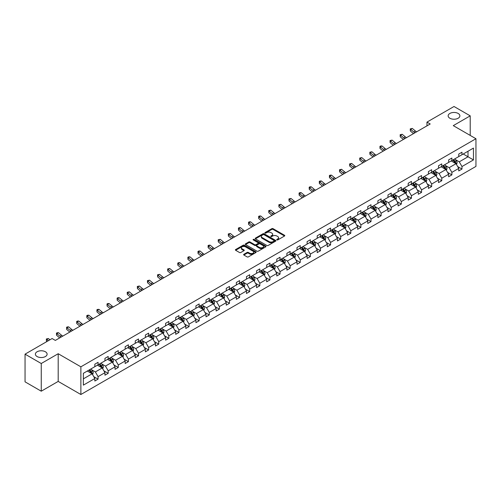 <?xml version="1.0" encoding="UTF-8"?>
<svg xmlns="http://www.w3.org/2000/svg" width="501" height="501" viewBox="0 0 501 501"><rect width="100%" height="100%" fill="white"/><g stroke="black" fill="none" stroke-linecap="round" stroke-linejoin="round"><path stroke-width="0.75" d="M45.397 351.765A5.868 3.388 0 0 0 39.003 351.026A5.868 3.388 0 0 0 35.383 354.157A5.868 3.388 0 0 0 37.105 356.549A5.868 3.388 0 0 0 43.493 357.282A5.868 3.388 0 0 0 47.113 354.157A5.868 3.388 0 0 0 45.397 351.765M458.164 113.451A5.868 3.388 0 0 0 451.77 112.719A5.868 3.388 0 0 0 448.151 115.85A5.868 3.388 0 0 0 449.867 118.242A5.868 3.388 0 0 0 456.261 118.975A5.868 3.388 0 0 0 459.88 115.85A5.868 3.388 0 0 0 458.164 113.451M276.878 239.916A0.633 0.363 0 0 0 277.767 239.916L284.524 236.015A0.902 0.52 0 0 0 284.787 235.645A0.902 0.52 0 0 0 284.524 235.276L273.076 228.669A0.902 0.52 0 0 0 271.805 228.669L265.042 232.57A0.633 0.363 0 0 0 265.937 233.084L266.808 232.577A2.881 1.66 0 0 1 270.878 232.577L271.836 233.128A2.881 1.66 0 0 1 272.676 234.305A2.881 1.66 0 0 1 271.836 235.483L270.96 235.984A0.633 0.363 0 0 0 271.849 236.497L272.726 235.996A2.881 1.66 0 0 1 276.796 235.996L277.748 236.547A2.881 1.66 0 0 1 278.594 237.718A2.881 1.66 0 0 1 277.748 238.896L276.878 239.403A0.633 0.363 0 0 0 276.878 239.916L276.878 239.403M243.881 254.301A0.902 0.52 0 0 0 243.618 254.665A0.902 0.52 0 0 0 243.881 255.034L247.093 256.888A0.902 0.52 0 0 0 248.364 256.888L255.867 252.554A0.902 0.52 0 0 0 256.136 252.191A0.902 0.52 0 0 0 255.867 251.821L244.419 245.208A0.902 0.52 0 0 0 243.148 245.208L235.645 249.542A0.902 0.52 0 0 0 235.382 249.911A0.902 0.52 0 0 0 235.645 250.281L239.522 252.517A0.902 0.52 0 0 0 240.793 252.517L244.006 250.663A0.902 0.52 0 0 0 244.269 250.3A0.902 0.52 0 0 0 244.006 249.93L242.083 248.822A2.405 1.39 0 0 1 241.382 247.838A2.405 1.39 0 0 1 242.866 246.555A2.405 1.39 0 0 1 245.484 246.855L253.024 251.208A2.405 1.39 0 0 1 253.725 252.191A2.405 1.39 0 0 1 252.241 253.475A2.405 1.39 0 0 1 249.623 253.168L248.364 252.448A0.902 0.52 0 0 0 247.093 252.448L243.881 254.301L243.881 255.034L247.093 253.193L247.093 252.448M58.197 353.725L41.251 363.507L25.05 354.157L25.05 381.843L41.251 391.193L58.197 381.411L80.874 394.506L80.874 366.82L58.197 353.725L58.197 381.411M470.214 135.414L470.214 115.85L453.273 125.632L475.95 138.727L80.874 366.82M470.214 115.85L454.019 106.494L426.965 122.112L426.965 125.857M25.05 354.157L52.104 338.538L55.342 340.411L430.202 123.985L426.965 122.112M266.87 245.471A0.902 0.52 0 0 0 268.148 245.471L275.65 241.138A0.902 0.52 0 0 0 275.913 240.768A0.902 0.52 0 0 0 275.65 240.399L264.202 233.792A0.902 0.52 0 0 0 262.931 233.792L255.422 238.125A0.902 0.52 0 0 0 255.159 238.489A0.902 0.52 0 0 0 255.422 238.858L266.87 245.471M253.481 240.048A0.633 0.363 0 0 1 254.12 240.142L265.749 246.849L258.253 251.176A0.902 0.52 0 0 1 256.982 251.176L245.534 244.569L245.534 243.837A0.902 0.52 0 0 0 245.271 244.2A0.902 0.52 0 0 0 245.534 244.569M245.534 243.837L248.746 241.977A0.902 0.52 0 0 1 250.018 241.977L254.658 244.663A0.902 0.52 0 0 0 255.936 244.663L258.065 243.43A0.902 0.52 0 0 0 258.328 243.06A0.902 0.52 0 0 0 258.065 242.697L253.23 239.904A0.633 0.363 0 0 1 254.12 239.39L265.762 246.11A0.902 0.52 0 0 1 266.025 246.479A0.902 0.52 0 0 1 265.762 246.843L265.762 246.11M41.251 363.507L41.251 391.193M83.366 373.314L94.839 366.688L94.839 364.183L98.077 362.311L98.077 364.816L104.947 360.852L104.947 358.347L108.185 356.474L108.185 358.985L115.055 355.015L115.055 352.51L118.292 350.637L118.292 353.149L125.162 349.178L125.162 346.673L128.406 344.801L128.406 347.312L135.27 343.348L135.27 340.837L138.514 338.97L138.514 341.475L145.378 337.511L145.378 335L148.622 333.134L148.622 335.639L155.492 331.675L155.492 329.163L158.729 327.297L158.729 329.802L165.599 325.838L165.599 323.333L168.837 321.46L168.837 323.965L175.707 320.001L175.707 317.496L178.945 315.624L178.945 318.129L185.815 314.165L185.815 311.66L189.052 309.787L189.052 312.292L195.922 308.328L195.922 305.823L199.166 303.95L199.166 306.455L206.03 302.491L206.03 299.986L209.274 298.114L209.274 300.619L216.138 296.655L216.138 294.15L219.382 292.277L219.382 294.782L226.252 290.818L226.252 288.313L229.489 286.44L229.489 288.952L236.359 284.981L236.359 282.476L239.597 280.604L239.597 283.115L246.467 279.145L246.467 276.64L249.705 274.767L249.705 277.278L256.575 273.314L256.575 270.803L259.812 268.937L259.812 271.442L266.682 267.478L266.682 264.966L269.926 263.1L269.926 265.605L276.79 261.641L276.79 259.13L280.034 257.264L280.034 259.769L286.898 255.804L286.898 253.299L290.142 251.427L290.142 253.932L297.012 249.968L297.012 247.463L300.249 245.59L300.249 248.095L307.119 244.131L307.119 241.626L310.357 239.754L310.357 242.259L317.227 238.294L317.227 235.789L320.465 233.917L320.465 236.422L327.335 232.458L327.335 229.953L330.572 228.08L330.572 230.585L337.442 226.621L337.442 224.116L340.686 222.244L340.686 224.755L347.55 220.784L347.55 218.279L350.794 216.407L350.794 218.918L357.658 214.948L357.658 212.443L360.902 210.57L360.902 213.082L367.772 209.111L367.772 206.606L371.009 204.74L371.009 207.245L377.879 203.281L377.879 200.769L381.117 198.903L381.117 201.408L387.987 197.444L387.987 194.933L391.225 193.067L391.225 195.572L398.095 191.607L398.095 189.096L401.332 187.23L401.332 189.735L408.202 185.771L408.202 183.266L411.446 181.393L411.446 183.898L418.31 179.934L418.31 177.429L421.554 175.557L421.554 178.062L428.418 174.097L428.418 171.593L431.662 169.72L431.662 172.225L438.532 168.261L438.532 165.756L441.769 163.883L441.769 166.388L448.639 162.424L448.639 159.919L451.877 158.047L451.877 160.552L458.747 156.588L458.747 154.083L461.985 152.21L461.985 154.721L473.458 148.096L473.458 159.919L461.985 166.539L461.985 169.05L458.747 170.916L458.747 168.411L451.877 172.375L451.877 174.88L448.639 176.753L448.639 174.248L441.769 178.212L441.769 180.717L438.532 182.589L438.532 180.084L431.662 184.049L431.662 186.554L428.418 188.426L428.418 185.921L421.554 189.885L421.554 192.39L418.31 194.263L418.31 191.758L411.446 195.722L411.446 198.227L408.202 200.099L408.202 197.594L401.332 201.559L401.332 204.064L398.095 205.936L398.095 203.425L391.225 207.395L391.225 209.9L387.987 211.773L387.987 209.261L381.117 213.232L381.117 215.737L377.879 217.609L377.879 215.098L371.009 219.069L371.009 221.574L367.772 223.44L367.772 220.935L360.902 224.899L360.902 227.41L357.658 229.276L357.658 226.771L350.794 230.736L350.794 233.247L347.55 235.113L347.55 232.608L340.686 236.572L340.686 239.083L337.442 240.95L337.442 238.445L330.572 242.409L330.572 244.914L327.335 246.786L327.335 244.281L320.465 248.245L320.465 250.75L317.227 252.623L317.227 250.118L310.357 254.082L310.357 256.587L307.119 258.46L307.119 255.955L300.249 259.919L300.249 262.424L297.012 264.296L297.012 261.791L290.142 265.755L290.142 268.26L286.898 270.133L286.898 267.628L280.034 271.592L280.034 274.097L276.79 275.97L276.79 273.458L269.926 277.429L269.926 279.934L266.682 281.806L266.682 279.295L259.812 283.265L259.812 285.77L256.575 287.643L256.575 285.132L249.705 289.102L249.705 291.607L246.467 293.473L246.467 290.968L239.597 294.932L239.597 297.444L236.359 299.31L236.359 296.805L229.489 300.769L229.489 303.28L226.252 305.147L226.252 302.642L219.382 306.606L219.382 309.117L216.138 310.983L216.138 308.478L209.274 312.442L209.274 314.947L206.03 316.82L206.03 314.315L199.166 318.279L199.166 320.784L195.922 322.657L195.922 320.152L189.052 324.116L189.052 326.621L185.815 328.493L185.815 325.988L178.945 329.952L178.945 332.457L175.707 334.33L175.707 331.825L168.837 335.789L168.837 338.294L165.599 340.166L165.599 337.661L158.729 341.626L158.729 344.131L155.492 346.003L155.492 343.492L148.622 347.462L148.622 349.967L145.378 351.84L145.378 349.329L138.514 353.299L138.514 355.804L135.27 357.676L135.27 355.165L128.406 359.129L128.406 361.641L125.162 363.507L125.162 361.002L118.292 364.966L118.292 367.477L115.055 369.343L115.055 366.838L108.185 370.803L108.185 373.314L104.947 375.18L104.947 372.675L98.077 376.639L98.077 379.144L94.839 381.017L94.839 378.512L83.366 385.131L83.366 373.314M80.874 394.506L475.95 166.407L475.95 138.727M97.432 365.191L102.223 367.959L95.359 371.93L91.608 369.763M95.359 371.93L98.077 376.639M102.223 367.959L104.947 372.675M94.839 366.093L95.359 366.388L98.077 364.816M107.54 359.355L112.33 362.123L105.467 366.093L101.716 363.926M105.467 366.093L108.185 370.803M112.33 362.123L115.055 366.838M104.947 360.257L105.467 360.551L108.185 358.985M117.647 353.518L122.444 356.286L115.574 360.257L111.823 358.09M115.574 360.257L118.292 364.966M122.444 356.286L125.162 361.002M115.055 354.42L115.574 354.721L118.292 353.149M127.755 347.681L132.552 350.456L125.682 354.42L121.931 352.253M125.682 354.42L128.406 359.129M132.552 350.456L135.27 355.165M125.162 348.583L125.682 348.884L128.406 347.312M137.863 341.851L142.66 344.619L135.79 348.583L132.039 346.416M135.79 348.583L138.514 353.299M142.66 344.619L145.378 349.329M135.27 342.747L135.79 343.047L138.514 341.475M147.97 336.014L152.767 338.782L145.897 342.747L142.146 340.58M145.897 342.747L148.622 347.462M152.767 338.782L155.492 343.492M145.378 336.91L145.897 337.211L148.622 335.639M158.078 330.178L162.875 332.946L156.005 336.91L152.26 334.743M156.005 336.91L158.729 341.626M162.875 332.946L165.599 337.661M155.492 331.073L156.005 331.374L158.729 329.802M168.192 324.341L172.983 327.109L166.119 331.073L162.368 328.906M166.119 331.073L168.837 335.789M172.983 327.109L175.707 331.825M165.599 325.237L166.119 325.537L168.837 323.965M178.3 318.504L183.09 321.273L176.227 325.237L172.476 323.07M176.227 325.237L178.945 329.952M183.09 321.273L185.815 325.988M175.707 319.4L176.227 319.701L178.945 318.129M188.407 312.668L193.204 315.436L186.334 319.4L182.583 317.239M186.334 319.4L189.052 324.116M193.204 315.436L195.922 320.152M185.815 313.563L186.334 313.864L189.052 312.292M198.515 306.831L203.312 309.599L196.442 313.563L192.691 311.403M196.442 313.563L199.166 318.279M203.312 309.599L206.03 314.315M195.922 307.727L196.442 308.027L199.166 306.455M208.623 300.995L213.42 303.763L206.55 307.727L202.799 305.566M206.55 307.727L209.274 312.442M213.42 303.763L216.138 308.478M206.03 301.896L206.55 302.191L209.274 300.619M218.73 295.158L223.527 297.926L216.657 301.896L212.906 299.73M216.657 301.896L219.382 306.606M223.527 297.926L226.252 302.642M216.138 296.06L216.657 296.354L219.382 294.782M228.838 289.321L233.635 292.089L226.765 296.06L223.02 293.893M226.765 296.06L229.489 300.769M233.635 292.089L236.359 296.805M226.252 290.223L226.765 290.517L229.489 288.952M238.952 283.485L243.743 286.253L236.879 290.223L233.128 288.056M236.879 290.223L239.597 294.932M243.743 286.253L246.467 290.968M236.359 284.386L236.879 284.687L239.597 283.115M249.06 277.648L253.85 280.422L246.987 284.386L243.235 282.22M246.987 284.386L249.705 289.102M253.85 280.422L256.575 285.132M246.467 278.55L246.987 278.85L249.705 277.278M259.167 271.818L263.964 274.586L257.094 278.55L253.343 276.383M257.094 278.55L259.812 283.265M263.964 274.586L266.682 279.295M256.575 272.713L257.094 273.014L259.812 271.442M269.275 265.981L274.072 268.749L267.202 272.713L263.451 270.546M267.202 272.713L269.926 277.429M274.072 268.749L276.79 273.458M266.682 266.876L267.202 267.177L269.926 265.605M279.383 260.144L284.18 262.912L277.31 266.876L273.559 264.71M277.31 266.876L280.034 271.592M284.18 262.912L286.898 267.628M276.79 261.04L277.31 261.34L280.034 259.769M289.49 254.308L294.287 257.076L287.417 261.04L283.666 258.873M287.417 261.04L290.142 265.755M294.287 257.076L297.012 261.791M286.898 255.203L287.417 255.504L290.142 253.932M299.598 248.471L304.395 251.239L297.525 255.203L293.774 253.036M297.525 255.203L300.249 259.919M304.395 251.239L307.119 255.955M297.012 249.366L297.525 249.667L300.249 248.095M309.712 242.634L314.503 245.402L307.639 249.366L303.888 247.206M307.639 249.366L310.357 254.082M314.503 245.402L317.227 250.118M307.119 243.53L307.639 243.83L310.357 242.259M319.82 236.798L324.61 239.566L317.747 243.53L313.995 241.369M317.747 243.53L320.465 248.245M324.61 239.566L327.335 244.281M317.227 237.693L317.747 237.994L320.465 236.422M329.927 230.961L334.724 233.729L327.854 237.693L324.103 235.533M327.854 237.693L330.572 242.409M334.724 233.729L337.442 238.445M327.335 231.863L327.854 232.157L330.572 230.585M340.035 225.124L344.832 227.892L337.962 231.863L334.211 229.696M337.962 231.863L340.686 236.572M344.832 227.892L347.55 232.608M337.442 226.026L337.962 226.32L340.686 224.755M350.143 219.288L354.94 222.056L348.07 226.026L344.319 223.859M348.07 226.026L350.794 230.736M354.94 222.056L357.658 226.771M347.55 220.19L348.07 220.484L350.794 218.918M360.25 213.451L365.047 216.219L358.177 220.19L354.426 218.023M358.177 220.19L360.902 224.899M365.047 216.219L367.772 220.935M357.658 214.353L358.177 214.653L360.902 213.082M370.358 207.621L375.155 210.389L368.285 214.353L364.534 212.186M368.285 214.353L371.009 219.069M375.155 210.389L377.879 215.098M367.772 208.516L368.285 208.817L371.009 207.245M380.472 201.784L385.263 204.552L378.399 208.516L374.648 206.349M378.399 208.516L381.117 213.232M385.263 204.552L387.987 209.261M377.879 202.68L378.399 202.98L381.117 201.408M390.58 195.947L395.37 198.715L388.507 202.68L384.755 200.513M388.507 202.68L391.225 207.395M395.37 198.715L398.095 203.425M387.987 196.843L388.507 197.143L391.225 195.572M400.687 190.111L405.484 192.879L398.614 196.843L394.863 194.676M398.614 196.843L401.332 201.559M405.484 192.879L408.202 197.594M398.095 191.006L398.614 191.307L401.332 189.735M410.795 184.274L415.592 187.042L408.722 191.006L404.971 188.839M408.722 191.006L411.446 195.722M415.592 187.042L418.31 191.758M408.202 185.17L408.722 185.47L411.446 183.898M420.903 178.437L425.7 181.205L418.83 185.17L415.078 183.003M418.83 185.17L421.554 189.885M425.7 181.205L428.418 185.921M418.31 179.333L418.83 179.634L421.554 178.062M431.01 172.601L435.807 175.369L428.937 179.333L425.186 177.172M428.937 179.333L431.662 184.049M435.807 175.369L438.532 180.084M428.418 173.496L428.937 173.797L431.662 172.225M441.118 166.764L445.915 169.532L439.045 173.496L435.294 171.336M439.045 173.496L441.769 178.212M445.915 169.532L448.639 174.248M438.532 167.66L439.045 167.96L441.769 166.388M451.232 160.927L456.023 163.695L449.153 167.66L445.408 165.499M449.153 167.66L451.877 172.375M456.023 163.695L458.747 168.411M448.639 161.829L449.153 162.124L451.877 160.552M463.218 154.007L468.009 156.775L459.267 161.829L455.515 159.662M459.267 161.829L461.985 166.539M473.458 159.919L468.009 156.775L468.009 151.239L473.458 148.096M458.747 155.993L459.267 156.287L461.985 154.721M83.366 378.85L92.115 373.796L87.324 371.028M92.115 373.796L94.839 378.512M457.676 166.557L461.985 169.05M447.568 172.394L451.877 174.88M437.461 178.231L441.769 180.717M427.353 184.067L431.662 186.554M417.245 189.904L421.554 192.39M407.131 195.741L411.446 198.227M397.024 201.577L401.332 204.064M386.916 207.414L391.225 209.9M376.808 213.251L381.117 215.737M366.701 219.087L371.009 221.574M356.593 224.918L360.902 227.41M346.485 230.754L350.794 233.247M336.371 236.591L340.686 239.083M326.264 242.428L330.572 244.914M316.156 248.264L320.465 250.75M306.048 254.101L310.357 256.587M295.941 259.938L300.249 262.424M285.833 265.774L290.142 268.26M275.725 271.611L280.034 274.097M265.611 277.448L269.926 279.934M255.504 283.284L259.812 285.77M245.396 289.115L249.705 291.607M235.288 294.951L239.597 297.444M225.181 300.788L229.489 303.28M215.073 306.625L219.382 309.117M204.965 312.461L209.274 314.947M194.851 318.298L199.166 320.784M184.744 324.134L189.052 326.621M174.636 329.971L178.945 332.457M164.528 335.808L168.837 338.294M154.421 341.644L158.729 344.131M144.313 347.481L148.622 349.967M134.205 353.318L138.514 355.804M124.091 359.148L128.406 361.641M113.984 364.985L118.292 367.477M103.876 370.821L108.185 373.314M93.768 376.658L98.077 379.144M277.128 240.004L277.748 239.641A2.881 1.66 0 0 0 278.594 238.47L278.594 237.718M272.676 234.305L272.676 235.05A2.881 1.66 0 0 1 271.836 236.228L271.21 236.585M284.512 236.021L273.076 229.414A0.902 0.52 0 0 0 271.805 229.414L265.298 233.172M275.65 240.399L275.65 241.138L264.202 234.537A0.902 0.52 0 0 0 262.931 234.537L255.435 238.864M274.06 241.025A0.633 0.363 0 0 0 274.06 240.511L264.008 234.706A0.633 0.363 0 0 0 263.119 234.706L262.198 235.238A2.881 1.66 0 0 0 261.353 236.416A2.881 1.66 0 0 0 262.198 237.593L269.068 241.557A2.881 1.66 0 0 0 273.139 241.557L274.06 241.025L274.06 241.77A0.633 0.363 0 0 0 274.247 241.513L274.247 240.768M261.353 236.416L261.353 237.167A2.881 1.66 0 0 0 262.198 238.338L262.198 237.593M274.06 241.77L273.139 242.302A2.881 1.66 0 0 1 269.068 242.302L262.198 238.338M245.546 244.576L248.746 242.728L248.746 241.977M258.328 243.06L258.328 243.812A0.902 0.52 0 0 1 258.065 244.181L255.936 245.409A0.902 0.52 0 0 1 254.658 245.409L250.018 242.728A0.902 0.52 0 0 0 248.746 242.728M259.48 247.444A2.405 1.39 0 0 0 262.104 247.745A2.405 1.39 0 0 0 263.589 246.461A2.405 1.39 0 0 0 262.881 245.477L260.226 243.943A0.902 0.52 0 0 0 258.954 243.943L256.825 245.177A0.902 0.52 0 0 0 256.562 245.54A0.902 0.52 0 0 0 256.825 245.91L259.48 247.444L259.48 248.189A2.405 1.39 0 0 0 262.104 248.49A2.405 1.39 0 0 0 263.589 247.206L263.589 246.461M256.562 245.54L256.562 246.292A0.902 0.52 0 0 0 256.825 246.655L256.825 245.91M259.48 248.189L256.825 246.655M253.725 252.191L253.725 252.936A2.405 1.39 0 0 1 252.241 254.22A2.405 1.39 0 0 1 249.623 253.919L248.364 253.193A0.902 0.52 0 0 0 247.093 253.193M241.382 247.838L241.382 248.584A2.405 1.39 0 0 0 242.083 249.567L242.083 248.822M243.993 250.669L242.083 249.567M255.867 251.821L255.867 252.554L244.419 245.96A0.902 0.52 0 0 0 243.148 245.96L235.658 250.287L235.645 249.542M456.517 164.547L457.112 162.831A2.43 1.403 -120 0 0 456.336 160.758L454.883 158.817M452.271 161.529L451.645 160.689M455.666 163.489L455.804 162.931A2.43 1.403 -120 0 0 455.108 161.472L453.649 159.531M453.042 159.882L454.645 162.017A1.24 0.714 60 0 1 454.87 162.393L455.804 162.931M452.873 159.982L454.332 161.923A2.43 1.403 60 0 1 454.933 163.069M415.053 132.734A4.584 2.643 60 0 1 413.788 131.963L410.701 129.364L410.338 130.98L413.425 133.579A6.87 3.97 -120 0 0 413.494 133.629M416.675 131.794A4.584 2.643 60 0 1 415.41 131.024L412.317 128.431L410.701 129.364L410.256 128.876L412.317 128.431M410.338 130.98L410.256 128.876M446.41 170.384L447.005 168.668A2.43 1.403 -120 0 0 446.228 166.595L444.775 164.654M442.164 167.365L441.538 166.526M445.558 169.325L445.696 168.768A2.43 1.403 -120 0 0 445.001 167.309L443.542 165.368M442.934 165.718L444.537 167.854A1.24 0.714 60 0 1 444.763 168.23L445.696 168.768M442.765 165.812L444.218 167.76A2.43 1.403 60 0 1 444.825 168.906M436.302 176.22L436.897 174.498A2.43 1.403 -120 0 0 436.12 172.432L434.668 170.49M432.056 173.202L431.424 172.363M435.45 175.162L435.582 174.605A2.43 1.403 -120 0 0 434.887 173.146L433.434 171.204M432.826 171.555L434.43 173.69A1.24 0.714 60 0 1 434.655 174.066L435.582 174.605M432.657 171.649L434.11 173.59A2.43 1.403 60 0 1 434.718 174.743M404.946 138.57A4.584 2.643 60 0 1 403.681 137.8L400.593 135.201L400.23 136.817L403.318 139.416A6.87 3.97 -120 0 0 403.386 139.466M406.562 137.631A4.584 2.643 60 0 1 405.303 136.861L402.209 134.268L400.593 135.201L400.149 134.713L402.209 134.268M400.23 136.817L400.149 134.713M394.838 144.401A4.584 2.643 60 0 1 393.573 143.63L390.486 141.038L390.122 142.653L393.21 145.246A6.87 3.97 -120 0 0 393.279 145.303M396.454 143.468A4.584 2.643 60 0 1 395.189 142.697L392.101 140.105L390.486 141.038L390.041 140.549L392.101 140.105M390.122 142.653L390.041 140.549M426.188 182.057L426.789 180.335A2.43 1.403 -120 0 0 426.013 178.268L424.56 176.327M421.948 179.039L421.316 178.199M425.343 180.999L425.474 180.441A2.43 1.403 -120 0 0 424.779 178.982L423.326 177.041M422.719 177.392L424.322 179.527A1.24 0.714 60 0 1 424.541 179.903L425.474 180.441M422.55 177.486L424.003 179.427A2.43 1.403 60 0 1 424.61 180.573M384.73 150.237A4.584 2.643 60 0 1 383.465 149.467L380.372 146.874L380.015 148.49L383.102 151.083A6.87 3.97 -120 0 0 383.171 151.139M386.346 149.304A4.584 2.643 60 0 1 385.081 148.534L381.994 145.941L380.372 146.874L379.933 146.386L380.578 146.01L381.994 145.941M380.015 148.49L379.933 146.386M416.08 187.894L416.675 186.172A2.43 1.403 -120 0 0 415.905 184.105L414.446 182.164M411.841 184.875L411.208 184.036M415.229 186.835L415.367 186.278A2.43 1.403 -120 0 0 414.671 184.819L413.219 182.878M412.611 183.228L414.208 185.364A1.24 0.714 60 0 1 414.433 185.739L415.367 186.278M412.442 183.322L413.895 185.264A2.43 1.403 60 0 1 414.502 186.41M374.616 156.074A4.584 2.643 60 0 1 373.351 155.304L370.264 152.711L369.907 154.327L372.995 156.919A6.87 3.97 -120 0 0 373.057 156.976M376.238 155.141A4.584 2.643 60 0 1 374.973 154.371L371.886 151.772L370.264 152.711L369.819 152.223L371.886 151.772M369.907 154.327L369.819 152.223M405.973 193.73L406.568 192.008A2.43 1.403 -120 0 0 405.797 189.942L404.338 188M401.733 190.712L401.101 189.873M405.121 192.672L405.259 192.115A2.43 1.403 -120 0 0 404.564 190.656L403.111 188.708M402.503 189.065L404.1 191.2A1.24 0.714 60 0 1 404.326 191.576L405.259 192.115M402.334 189.159L403.787 191.1A2.43 1.403 60 0 1 404.388 192.246M364.509 161.911A4.584 2.643 60 0 1 363.244 161.14L360.156 158.548L359.799 160.163L362.887 162.756A6.87 3.97 -120 0 0 362.949 162.812M366.131 160.978A4.584 2.643 60 0 1 364.866 160.207L361.778 157.608L360.156 158.548L359.712 158.059L361.778 157.608M359.799 160.163L359.712 158.059M395.865 199.567L396.46 197.845A2.43 1.403 -120 0 0 395.684 195.778L394.231 193.837M391.625 196.549L390.993 195.709M395.013 198.509L395.151 197.951A2.43 1.403 -120 0 0 394.456 196.486L393.003 194.545M392.389 194.895L393.993 197.037A1.24 0.714 60 0 1 394.218 197.413L395.151 197.951M392.22 194.995L393.68 196.937A2.43 1.403 60 0 1 394.281 198.083M354.401 167.747A4.584 2.643 60 0 1 353.136 166.977L350.049 164.384L349.685 166L352.779 168.593A6.87 3.97 -120 0 0 352.842 168.649M356.023 166.814A4.584 2.643 60 0 1 354.758 166.044L351.671 163.445L350.049 164.384L349.604 163.896L351.671 163.445M349.685 166L349.604 163.896M385.757 205.404L386.352 203.682A2.43 1.403 -120 0 0 385.576 201.615L384.123 199.674M381.512 202.385L380.885 201.54M384.906 204.345L385.044 203.788A2.43 1.403 -120 0 0 384.348 202.323L382.889 200.381M382.282 200.732L383.885 202.874A1.24 0.714 60 0 1 384.11 203.249L385.044 203.788M382.113 200.832L383.572 202.773A2.43 1.403 60 0 1 384.173 203.92M344.293 173.584A4.584 2.643 60 0 1 343.028 172.814L339.941 170.221L339.578 171.837L342.671 174.429A6.87 3.97 -120 0 0 342.734 174.486M345.915 172.651A4.584 2.643 60 0 1 344.65 171.881L341.563 169.282L339.941 170.221L339.496 169.733L341.563 169.282M339.578 171.837L339.496 169.733M375.65 211.24L376.245 209.518A2.43 1.403 -120 0 0 375.468 207.452L374.015 205.51M371.404 208.222L370.778 207.376M374.798 210.182L374.936 209.618A2.43 1.403 -120 0 0 374.241 208.159L372.782 206.218M372.174 206.569L373.777 208.71A1.24 0.714 60 0 1 374.003 209.086L374.936 209.618M372.005 206.669L373.458 208.61A2.43 1.403 60 0 1 374.065 209.756M334.186 179.421A4.584 2.643 60 0 1 332.921 178.65L329.833 176.051L329.47 177.667L332.558 180.266A6.87 3.97 -120 0 0 332.626 180.322M335.802 178.488A4.584 2.643 60 0 1 334.543 177.717L331.449 175.118L329.833 176.051L329.389 175.569L330.034 175.193L331.449 175.118M329.47 177.667L329.389 175.569M365.542 217.077L366.137 215.355A2.43 1.403 -120 0 0 365.361 213.288L363.908 211.347M361.296 214.059L360.664 213.213M364.69 216.012L364.822 215.455A2.43 1.403 -120 0 0 364.127 213.996L362.674 212.055M362.066 212.405L363.67 214.541A1.24 0.714 60 0 1 363.895 214.916L364.822 215.455M361.897 212.505L363.35 214.447A2.43 1.403 60 0 1 363.958 215.593M355.434 222.914L356.029 221.191A2.43 1.403 -120 0 0 355.253 219.125L353.8 217.177M351.188 219.895L350.556 219.05M354.583 221.849L354.714 221.292A2.43 1.403 -120 0 0 354.019 219.833L352.566 217.891M351.959 218.242L353.562 220.377A1.24 0.714 60 0 1 353.781 220.753L354.714 221.292M351.79 218.342L353.243 220.283A2.43 1.403 60 0 1 353.85 221.429M345.321 228.75L345.922 227.028A2.43 1.403 -120 0 0 345.145 224.962L343.686 223.014M341.081 225.732L340.448 224.886M344.469 227.686L344.607 227.128A2.43 1.403 -120 0 0 343.911 225.669L342.459 223.728M341.851 224.079L343.448 226.214A1.24 0.714 60 0 1 343.673 226.59L344.607 227.128M341.682 224.179L343.135 226.12A2.43 1.403 60 0 1 343.742 227.266M335.213 234.581L335.808 232.865A2.43 1.403 -120 0 0 335.037 230.792L333.578 228.851M330.973 231.562L330.341 230.723M334.361 233.522L334.499 232.965A2.43 1.403 -120 0 0 333.804 231.506L332.351 229.564M331.743 229.915L333.34 232.051A1.24 0.714 60 0 1 333.566 232.426L334.499 232.965M331.574 230.015L333.027 231.957A2.43 1.403 60 0 1 333.628 233.103M325.105 240.417L325.7 238.701A2.43 1.403 -120 0 0 324.924 236.629L323.471 234.687M320.865 237.399L320.233 236.56M324.253 239.359L324.391 238.802A2.43 1.403 -120 0 0 323.696 237.342L322.243 235.401M321.629 235.752L323.233 237.887A1.24 0.714 60 0 1 323.458 238.263L324.391 238.802M321.46 235.846L322.92 237.793A2.43 1.403 60 0 1 323.521 238.939M314.997 246.254L315.592 244.532A2.43 1.403 -120 0 0 314.816 242.465L313.363 240.524M310.752 243.235L310.125 242.396M314.146 245.196L314.284 244.638A2.43 1.403 -120 0 0 313.588 243.179L312.129 241.238M311.522 241.588L313.125 243.724A1.24 0.714 60 0 1 313.35 244.1L314.284 244.638M311.353 241.682L312.812 243.624A2.43 1.403 60 0 1 313.413 244.776M304.89 252.091L305.485 250.368A2.43 1.403 -120 0 0 304.708 248.302L303.255 246.36M300.644 249.072L300.018 248.233M304.038 251.032L304.176 250.475A2.43 1.403 -120 0 0 303.481 249.016L302.022 247.074M301.414 247.425L303.017 249.561A1.24 0.714 60 0 1 303.243 249.936L304.176 250.475M301.245 247.519L302.698 249.46A2.43 1.403 60 0 1 303.305 250.606M294.782 257.927L295.377 256.205A2.43 1.403 -120 0 0 294.601 254.139L293.148 252.197M290.536 254.909L289.904 254.07M293.93 256.869L294.062 256.312A2.43 1.403 -120 0 0 293.367 254.852L291.914 252.905M291.306 253.262L292.91 255.397A1.24 0.714 60 0 1 293.135 255.773L294.062 256.312M291.137 253.356L292.59 255.297A2.43 1.403 60 0 1 293.198 256.443M284.674 263.764L285.269 262.042A2.43 1.403 -120 0 0 284.493 259.975L283.04 258.034M280.428 260.745L279.796 259.906M283.823 262.706L283.954 262.148A2.43 1.403 -120 0 0 283.259 260.689L281.806 258.741M281.199 259.092L282.802 261.234A1.24 0.714 60 0 1 283.021 261.61L283.954 262.148M281.03 259.192L282.483 261.134A2.43 1.403 60 0 1 283.09 262.28M274.561 269.601L275.162 267.878A2.43 1.403 -120 0 0 274.385 265.812L272.926 263.87M270.321 266.582L269.688 265.743M273.709 268.542L273.847 267.985A2.43 1.403 -120 0 0 273.151 266.519L271.699 264.578M271.091 264.929L272.688 267.071A1.24 0.714 60 0 1 272.913 267.446L273.847 267.985M270.922 265.029L272.375 266.97A2.43 1.403 60 0 1 272.982 268.116M324.078 185.257A4.584 2.643 60 0 1 322.813 184.487L319.726 181.888L319.362 183.504L322.45 186.103A6.87 3.97 -120 0 0 322.519 186.159M325.694 184.324A4.584 2.643 60 0 1 324.429 183.548L321.341 180.955L319.726 181.888L319.281 181.406L319.926 181.03L321.341 180.955M319.362 183.504L319.281 181.406M313.97 191.094A4.584 2.643 60 0 1 312.705 190.324L309.612 187.725L309.255 189.34L312.342 191.939A6.87 3.97 -120 0 0 312.411 191.996M315.586 190.155A4.584 2.643 60 0 1 314.321 189.384L311.234 186.792L309.612 187.725L309.173 187.242L309.818 186.867L311.234 186.792M309.255 189.34L309.173 187.242M303.856 196.931A4.584 2.643 60 0 1 302.591 196.16L299.504 193.561L299.147 195.177L302.235 197.776A6.87 3.97 -120 0 0 302.297 197.826M305.478 195.991A4.584 2.643 60 0 1 304.213 195.221L301.126 192.628L299.504 193.561L299.059 193.079L299.711 192.703L301.126 192.628M299.147 195.177L299.059 193.079M293.749 202.767A4.584 2.643 60 0 1 292.484 201.997L289.396 199.398L289.039 201.014L292.127 203.613A6.87 3.97 -120 0 0 292.189 203.663M295.371 201.828A4.584 2.643 60 0 1 294.106 201.058L291.018 198.465L289.396 199.398L288.952 198.91L291.018 198.465M289.039 201.014L288.952 198.91M283.641 208.604A4.584 2.643 60 0 1 282.376 207.827L279.289 205.235L278.932 206.85L282.019 209.449A6.87 3.97 -120 0 0 282.082 209.499M285.263 207.665A4.584 2.643 60 0 1 283.998 206.894L280.911 204.302L279.289 205.235L278.844 204.746L280.911 204.302M278.932 206.85L278.844 204.746M273.533 214.434A4.584 2.643 60 0 1 272.268 213.664L269.181 211.071L268.818 212.687L271.911 215.28A6.87 3.97 -120 0 0 271.974 215.336M275.155 213.501A4.584 2.643 60 0 1 273.89 212.731L270.803 210.138L269.181 211.071L268.736 210.583L270.803 210.138M268.818 212.687L268.736 210.583M263.426 220.271A4.584 2.643 60 0 1 262.161 219.501L259.073 216.908L258.71 218.524L261.798 221.116A6.87 3.97 -120 0 0 261.866 221.173M265.048 219.338A4.584 2.643 60 0 1 263.783 218.568L260.689 215.969L259.073 216.908L258.629 216.419L259.274 216.044L260.689 215.969M258.71 218.524L258.629 216.419M253.318 226.108A4.584 2.643 60 0 1 252.053 225.337L248.966 222.745L248.602 224.36L251.69 226.953A6.87 3.97 -120 0 0 251.759 227.009M254.934 225.174A4.584 2.643 60 0 1 253.669 224.404L250.581 221.805L248.966 222.745L248.521 222.256L249.166 221.88L250.581 221.805M248.602 224.36L248.521 222.256M243.21 231.944A4.584 2.643 60 0 1 241.945 231.174L238.852 228.581L238.495 230.197L241.582 232.79A6.87 3.97 -120 0 0 241.651 232.846M244.826 231.011A4.584 2.643 60 0 1 243.561 230.241L240.474 227.642L238.852 228.581L238.413 228.093L239.058 227.717L240.474 227.642M238.495 230.197L238.413 228.093M233.097 237.781A4.584 2.643 60 0 1 231.831 237.011L228.744 234.418L228.387 236.034L231.475 238.626A6.87 3.97 -120 0 0 231.537 238.683M234.719 236.848A4.584 2.643 60 0 1 233.453 236.077L230.366 233.479L228.744 234.418L228.299 233.929L230.366 233.479M228.387 236.034L228.299 233.929M264.453 275.437L265.048 273.715A2.43 1.403 -120 0 0 264.277 271.648L262.818 269.707M260.213 272.419L259.581 271.573M263.601 274.379L263.739 273.822A2.43 1.403 -120 0 0 263.044 272.356L261.591 270.415M260.983 270.765L262.58 272.907A1.24 0.714 60 0 1 262.806 273.283L263.739 273.822M260.814 270.866L262.267 272.807A2.43 1.403 60 0 1 262.875 273.953M222.989 243.618A4.584 2.643 60 0 1 221.724 242.847L218.636 240.255L218.279 241.87L221.367 244.463A6.87 3.97 -120 0 0 221.429 244.519M224.611 242.684A4.584 2.643 60 0 1 223.346 241.914L220.258 239.315L218.636 240.255L218.192 239.766L220.258 239.315M218.279 241.87L218.192 239.766M254.345 281.274L254.94 279.552A2.43 1.403 -120 0 0 254.17 277.485L252.711 275.544M250.105 278.255L249.473 277.41M253.493 280.216L253.631 279.652A2.43 1.403 -120 0 0 252.936 278.193L251.483 276.251M250.869 276.602L252.473 278.744A1.24 0.714 60 0 1 252.698 279.12L253.631 279.652M250.7 276.702L252.16 278.644A2.43 1.403 60 0 1 252.761 279.79M212.881 249.454A4.584 2.643 60 0 1 211.616 248.684L208.529 246.085L208.172 247.701L211.259 250.3A6.87 3.97 -120 0 0 211.322 250.356M214.503 248.521A4.584 2.643 60 0 1 213.238 247.751L210.151 245.152L208.529 246.085L208.084 245.603L208.735 245.227L210.151 245.152M208.172 247.701L208.084 245.603M244.237 287.111L244.832 285.388A2.43 1.403 -120 0 0 244.056 283.322L242.603 281.38M239.992 284.092L239.365 283.247M243.386 286.046L243.524 285.489A2.43 1.403 -120 0 0 242.828 284.029L241.369 282.088M240.762 282.439L242.365 284.574A1.24 0.714 60 0 1 242.59 284.95L243.524 285.489M240.593 282.539L242.052 284.48A2.43 1.403 60 0 1 242.653 285.626M202.773 255.291A4.584 2.643 60 0 1 201.508 254.521L198.421 251.922L198.058 253.537L201.151 256.136A6.87 3.97 -120 0 0 201.214 256.193M204.395 254.358A4.584 2.643 60 0 1 203.13 253.581L200.043 250.988L198.421 251.922L197.976 251.439L198.628 251.064L200.043 250.988M198.058 253.537L197.976 251.439M234.13 292.947L234.725 291.225A2.43 1.403 -120 0 0 233.948 289.158L232.495 287.211M229.884 289.929L229.258 289.083M233.278 291.883L233.416 291.325A2.43 1.403 -120 0 0 232.721 289.866L231.262 287.925M230.654 288.275L232.257 290.411A1.24 0.714 60 0 1 232.483 290.787L233.416 291.325M230.485 288.376L231.938 290.317A2.43 1.403 60 0 1 232.545 291.463M192.666 261.127A4.584 2.643 60 0 1 191.401 260.357L188.313 257.758L187.95 259.374L191.038 261.973A6.87 3.97 -120 0 0 191.106 262.029M194.288 260.188A4.584 2.643 60 0 1 193.023 259.418L189.929 256.825L188.313 257.758L187.869 257.276L188.514 256.9L189.929 256.825M187.95 259.374L187.869 257.276M224.022 298.784L224.617 297.062A2.43 1.403 -120 0 0 223.841 294.995L222.388 293.047M219.776 295.765L219.144 294.92M223.17 297.719L223.302 297.162A2.43 1.403 -120 0 0 222.607 295.703L221.154 293.761M220.546 294.112L222.15 296.248A1.24 0.714 60 0 1 222.375 296.623L223.302 297.162M220.377 294.212L221.83 296.154A2.43 1.403 60 0 1 222.438 297.3M182.558 266.964A4.584 2.643 60 0 1 181.293 266.194L178.206 263.595L177.842 265.211L180.93 267.81A6.87 3.97 -120 0 0 180.999 267.86M184.174 266.025A4.584 2.643 60 0 1 182.909 265.254L179.821 262.662L178.206 263.595L177.761 263.113L178.406 262.737L179.821 262.662M177.842 265.211L177.761 263.113M213.914 304.614L214.509 302.898A2.43 1.403 -120 0 0 213.733 300.825L212.28 298.884M209.668 301.596L209.036 300.757M213.063 303.556L213.194 302.999A2.43 1.403 -120 0 0 212.499 301.539L211.046 299.598M210.439 299.949L212.042 302.084A1.24 0.714 60 0 1 212.261 302.46L213.194 302.999M210.27 300.049L211.723 301.99A2.43 1.403 60 0 1 212.33 303.136M172.45 272.801A4.584 2.643 60 0 1 171.185 272.03L168.092 269.432L167.735 271.047L170.822 273.646A6.87 3.97 -120 0 0 170.891 273.696M174.066 271.861A4.584 2.643 60 0 1 172.801 271.091L169.714 268.498L168.092 269.432L167.653 268.943L169.714 268.498M167.735 271.047L167.653 268.943M203.801 310.451L204.402 308.735A2.43 1.403 -120 0 0 203.625 306.662L202.166 304.721M199.561 307.432L198.928 306.593M202.955 309.393L203.087 308.835A2.43 1.403 -120 0 0 202.391 307.376L200.939 305.435M200.331 305.785L201.928 307.921A1.24 0.714 60 0 1 202.154 308.297L203.087 308.835M200.162 305.879L201.615 307.827A2.43 1.403 60 0 1 202.222 308.973M162.337 278.637A4.584 2.643 60 0 1 161.071 277.861L157.984 275.268L157.627 276.884L160.715 279.483A6.87 3.97 -120 0 0 160.777 279.533M163.959 277.698A4.584 2.643 60 0 1 162.693 276.928L159.606 274.335L157.984 275.268L157.546 274.78L159.606 274.335M157.627 276.884L157.546 274.78M193.693 316.288L194.288 314.565A2.43 1.403 -120 0 0 193.518 312.499L192.058 310.557M189.453 313.269L188.821 312.43M192.841 315.229L192.979 314.672A2.43 1.403 -120 0 0 192.284 313.213L190.831 311.271M190.223 311.622L191.82 313.758A1.24 0.714 60 0 1 192.046 314.133L192.979 314.672M190.054 311.716L191.507 313.657A2.43 1.403 60 0 1 192.115 314.81M183.585 322.124L184.18 320.402A2.43 1.403 -120 0 0 183.41 318.335L181.951 316.394M179.345 319.106L178.713 318.267M182.733 321.066L182.871 320.508A2.43 1.403 -120 0 0 182.176 319.049L180.723 317.108M180.109 317.459L181.713 319.594A1.24 0.714 60 0 1 181.938 319.97L182.871 320.508M179.94 317.553L181.4 319.494A2.43 1.403 60 0 1 182.001 320.64M173.478 327.961L174.072 326.239A2.43 1.403 -120 0 0 173.296 324.172L171.843 322.231M169.232 324.942L168.605 324.103M172.626 326.902L172.764 326.345A2.43 1.403 -120 0 0 172.068 324.886L170.609 322.938M170.002 323.295L171.605 325.431A1.24 0.714 60 0 1 171.83 325.807L172.764 326.345M169.833 323.389L171.292 325.331A2.43 1.403 60 0 1 171.893 326.477M163.37 333.798L163.965 332.075A2.43 1.403 -120 0 0 163.188 330.009L161.735 328.067M159.124 330.779L158.498 329.94M162.518 332.739L162.656 332.182A2.43 1.403 -120 0 0 161.961 330.716L160.502 328.775M159.894 329.126L161.497 331.267A1.24 0.714 60 0 1 161.723 331.643L162.656 332.182M159.725 329.226L161.178 331.167A2.43 1.403 60 0 1 161.785 332.313M153.262 339.634L153.857 337.912A2.43 1.403 -120 0 0 153.081 335.845L151.628 333.904M149.016 336.616L148.384 335.776M152.41 338.576L152.542 338.018A2.43 1.403 -120 0 0 151.847 336.553L150.394 334.612M149.786 334.962L151.39 337.104A1.24 0.714 60 0 1 151.615 337.48L152.542 338.018M149.617 335.063L151.07 337.004A2.43 1.403 60 0 1 151.678 338.15M143.154 345.471L143.749 343.749A2.43 1.403 -120 0 0 142.973 341.682L141.52 339.741M138.909 342.452L138.276 341.607M142.303 344.412L142.434 343.855A2.43 1.403 -120 0 0 141.739 342.39L140.286 340.448M139.679 340.799L141.282 342.941A1.24 0.714 60 0 1 141.501 343.317L142.434 343.855M139.51 340.899L140.963 342.841A2.43 1.403 60 0 1 141.57 343.987M133.041 351.307L133.642 349.585A2.43 1.403 -120 0 0 132.865 347.519L131.412 345.577M128.801 348.289L128.168 347.443M132.195 350.249L132.327 349.685A2.43 1.403 -120 0 0 131.631 348.226L130.179 346.285M129.571 346.636L131.168 348.777A1.24 0.714 60 0 1 131.394 349.153L132.327 349.685M129.402 346.736L130.855 348.677A2.43 1.403 60 0 1 131.462 349.823M122.933 357.144L123.528 355.422A2.43 1.403 -120 0 0 122.758 353.355L121.298 351.414M118.693 354.126L118.061 353.28M122.081 356.079L122.219 355.522A2.43 1.403 -120 0 0 121.524 354.063L120.071 352.122M119.463 352.472L121.06 354.608A1.24 0.714 60 0 1 121.286 354.984L122.219 355.522M119.294 352.572L120.747 354.514A2.43 1.403 60 0 1 121.355 355.66M112.825 362.981L113.42 361.259A2.43 1.403 -120 0 0 112.65 359.192L111.191 357.244M108.585 359.962L107.953 359.117M111.974 361.916L112.111 361.359A2.43 1.403 -120 0 0 111.416 359.9L109.963 357.958M109.35 358.309L110.953 360.444A1.24 0.714 60 0 1 111.178 360.82L112.111 361.359M109.18 358.409L110.64 360.351A2.43 1.403 60 0 1 111.241 361.497M102.718 368.817L103.312 367.095A2.43 1.403 -120 0 0 102.536 365.022L101.083 363.081M98.472 365.799L97.845 364.953M101.866 367.753L102.004 367.195A2.43 1.403 -120 0 0 101.308 365.736L99.849 363.795M99.242 364.146L100.845 366.281A1.24 0.714 60 0 1 101.07 366.657L102.004 367.195M99.073 364.246L100.532 366.187A2.43 1.403 60 0 1 101.133 367.333M152.229 284.468A4.584 2.643 60 0 1 150.964 283.698L147.876 281.105L147.519 282.721L150.607 285.313A6.87 3.97 -120 0 0 150.669 285.37M153.851 283.535A4.584 2.643 60 0 1 152.586 282.764L149.498 280.172L147.876 281.105L147.432 280.616L149.498 280.172M147.519 282.721L147.432 280.616M142.121 290.304A4.584 2.643 60 0 1 140.856 289.534L137.769 286.941L137.412 288.557L140.499 291.15A6.87 3.97 -120 0 0 140.562 291.206M143.743 289.371A4.584 2.643 60 0 1 142.478 288.601L139.391 286.002L137.769 286.941L137.324 286.453L139.391 286.002M137.412 288.557L137.324 286.453M132.013 296.141A4.584 2.643 60 0 1 130.748 295.371L127.661 292.778L127.298 294.394L130.392 296.987A6.87 3.97 -120 0 0 130.454 297.043M133.635 295.208A4.584 2.643 60 0 1 132.37 294.438L129.283 291.839L127.661 292.778L127.216 292.29L129.283 291.839M127.298 294.394L127.216 292.29M121.906 301.978A4.584 2.643 60 0 1 120.641 301.207L117.553 298.615L117.19 300.231L120.278 302.823A6.87 3.97 -120 0 0 120.346 302.88M123.528 301.045A4.584 2.643 60 0 1 122.263 300.274L119.169 297.675L117.553 298.615L117.109 298.126L117.754 297.751L119.169 297.675M117.19 300.231L117.109 298.126M111.798 307.814A4.584 2.643 60 0 1 110.533 307.044L107.446 304.451L107.082 306.067L110.17 308.66A6.87 3.97 -120 0 0 110.239 308.716M113.414 306.881A4.584 2.643 60 0 1 112.149 306.111L109.061 303.512L107.446 304.451L107.001 303.963L107.646 303.587L109.061 303.512M107.082 306.067L107.001 303.963M101.69 313.651A4.584 2.643 60 0 1 100.425 312.881L97.332 310.282L96.975 311.904L100.062 314.496A6.87 3.97 -120 0 0 100.131 314.553M103.306 312.718A4.584 2.643 60 0 1 102.041 311.948L98.954 309.349L97.332 310.282L96.893 309.8L97.538 309.424L98.954 309.349M96.975 311.904L96.893 309.8M91.577 319.488A4.584 2.643 60 0 1 90.312 318.717L87.224 316.118L86.867 317.734L89.955 320.333A6.87 3.97 -120 0 0 90.017 320.389M93.199 318.555A4.584 2.643 60 0 1 91.934 317.784L88.846 315.185L87.224 316.118L86.786 315.636L87.431 315.261L88.846 315.185M86.867 317.734L86.786 315.636M81.469 325.324A4.584 2.643 60 0 1 80.204 324.554L77.116 321.955L76.759 323.571L79.847 326.17A6.87 3.97 -120 0 0 79.909 326.226M83.091 324.385A4.584 2.643 60 0 1 81.826 323.615L78.738 321.022L77.116 321.955L76.672 321.473L77.323 321.097L78.738 321.022M76.759 323.571L76.672 321.473M71.361 331.161A4.584 2.643 60 0 1 70.096 330.391L67.009 327.792L66.652 329.407L69.739 332.006A6.87 3.97 -120 0 0 69.802 332.057M72.983 330.222A4.584 2.643 60 0 1 71.718 329.451L68.631 326.859L67.009 327.792L66.564 327.31L67.215 326.934L68.631 326.859M66.652 329.407L66.564 327.31M61.254 336.998A4.584 2.643 60 0 1 59.988 336.227L56.901 333.628L56.538 335.244L59.632 337.843A6.87 3.97 -120 0 0 59.694 337.893M62.876 336.058A4.584 2.643 60 0 1 61.61 335.288L58.523 332.695L56.901 333.628L56.456 333.146L57.108 332.77L58.523 332.695M56.538 335.244L56.456 333.146M92.61 374.648L93.205 372.932A2.43 1.403 -120 0 0 92.428 370.859L90.975 368.918M88.364 371.629L87.738 370.79M91.758 373.589L91.896 373.032A2.43 1.403 -120 0 0 91.201 371.573L89.742 369.632M89.134 369.982L90.737 372.118A1.24 0.714 60 0 1 90.963 372.493L91.896 373.032M88.965 370.076L90.418 372.024A2.43 1.403 60 0 1 91.025 373.17M49.918 339.797L48.409 338.532L46.793 339.465L46.43 341.081L46.95 341.513M48.303 340.73L46.349 338.977L48.409 338.532M46.43 341.081L46.349 338.977M277.748 239.641L277.748 238.896M270.96 236.497L270.96 235.984M271.836 236.228L271.836 235.483M265.042 233.084L265.042 232.57M271.805 229.414L271.805 228.669M273.076 229.414L273.076 228.669M284.524 236.015L284.524 235.276M255.422 238.858L255.422 238.125M262.931 234.537L262.931 233.792M264.202 234.537L264.202 233.792M269.068 242.302L269.068 241.557M273.139 242.302L273.139 241.557M250.018 242.728L250.018 241.977M254.658 245.409L254.658 244.663M255.936 245.409L255.936 244.663M258.065 244.181L258.065 243.43M254.12 240.142L254.12 239.39M248.364 253.193L248.364 252.448M249.623 253.919L249.623 253.168M244.006 250.663L244.006 249.93M243.148 245.96L243.148 245.208M244.419 245.96L244.419 245.208M455.847 163.595L457.1 162.875M455.108 161.472L456.336 160.758M453.637 162.318L454.332 161.923M413.788 131.963L415.41 131.024M445.74 169.432L446.986 168.712M445.001 167.309L446.228 166.595M443.529 168.154L444.218 167.76M435.632 175.269L436.878 174.548M434.887 173.146L436.12 172.432M433.421 173.991L434.11 173.59M403.681 137.8L405.303 136.861M393.573 143.63L395.189 142.697M425.524 181.105L426.771 180.385M424.779 178.982L426.013 178.268M423.314 179.828L424.003 179.427M383.465 149.467L385.081 148.534M415.417 186.942L416.663 186.222M414.671 184.819L415.905 184.105M413.206 185.664L413.895 185.264M373.351 155.304L374.973 154.371M405.309 192.779L406.555 192.058M404.564 190.656L405.797 189.942M403.098 191.501L403.787 191.1M363.244 161.14L364.866 160.207M395.201 198.615L396.448 197.895M394.456 196.486L395.684 195.778M392.984 197.338L393.68 196.937M353.136 166.977L354.758 166.044M385.087 204.452L386.34 203.732M384.348 202.323L385.576 201.615M382.877 203.174L383.572 202.773M343.028 172.814L344.65 171.881M374.98 210.282L376.226 209.562M374.241 208.159L375.468 207.452M372.769 209.011L373.458 208.61M332.921 178.65L334.543 177.717M364.872 216.119L366.118 215.399M364.127 213.996L365.361 213.288M362.661 214.848L363.35 214.447M354.764 221.956L356.011 221.235M354.019 219.833L355.253 219.125M352.554 220.678L353.243 220.283M344.657 227.792L345.903 227.072M343.911 225.669L345.145 224.962M342.446 226.515L343.135 226.12M334.549 233.629L335.795 232.909M333.804 231.506L335.037 230.792M332.338 232.351L333.027 231.957M324.441 239.465L325.688 238.745M323.696 237.342L324.924 236.629M322.224 238.188L322.92 237.793M314.327 245.302L315.58 244.582M313.588 243.179L314.816 242.465M312.117 244.025L312.812 243.624M304.22 251.139L305.466 250.419M303.481 249.016L304.708 248.302M302.009 249.861L302.698 249.46M294.112 256.975L295.358 256.255M293.367 254.852L294.601 254.139M291.901 255.698L292.59 255.297M284.004 262.812L285.251 262.092M283.259 260.689L284.493 259.975M281.794 261.535L282.483 261.134M273.897 268.649L275.143 267.929M273.151 266.519L274.385 265.812M271.686 267.371L272.375 266.97M322.813 184.487L324.429 183.548M312.705 190.324L314.321 189.384M302.591 196.16L304.213 195.221M292.484 201.997L294.106 201.058M282.376 207.827L283.998 206.894M272.268 213.664L273.89 212.731M262.161 219.501L263.783 218.568M252.053 225.337L253.669 224.404M241.945 231.174L243.561 230.241M231.831 237.011L233.453 236.077M263.789 274.485L265.035 273.765M263.044 272.356L264.277 271.648M261.578 273.208L262.267 272.807M221.724 242.847L223.346 241.914M253.681 280.316L254.928 279.596M252.936 278.193L254.17 277.485M251.464 279.044L252.16 278.644M211.616 248.684L213.238 247.751M243.567 286.152L244.82 285.432M242.828 284.029L244.056 283.322M241.357 284.881L242.052 284.48M201.508 254.521L203.13 253.581M233.46 291.989L234.706 291.269M232.721 289.866L233.948 289.158M231.249 290.712L231.938 290.317M191.401 260.357L193.023 259.418M223.352 297.826L224.598 297.106M222.607 295.703L223.841 294.995M221.141 296.548L221.83 296.154M181.293 266.194L182.909 265.254M213.244 303.662L214.491 302.942M212.499 301.539L213.733 300.825M211.034 302.385L211.723 301.99M171.185 272.03L172.801 271.091M203.137 309.499L204.383 308.779M202.391 307.376L203.625 306.662M200.926 308.221L201.615 307.827M161.071 277.861L162.693 276.928M193.029 315.336L194.275 314.615M192.284 313.213L193.518 312.499M190.818 314.058L191.507 313.657M182.921 321.172L184.168 320.452M182.176 319.049L183.41 318.335M180.704 319.895L181.4 319.494M172.807 327.009L174.06 326.289M172.068 324.886L173.296 324.172M170.597 325.731L171.292 325.331M162.7 332.846L163.946 332.125M161.961 330.716L163.188 330.009M160.489 331.568L161.178 331.167M152.592 338.682L153.838 337.962M151.847 336.553L153.081 335.845M150.381 337.405L151.07 337.004M142.484 344.519L143.731 343.799M141.739 342.39L142.973 341.682M140.274 343.241L140.963 342.841M132.377 350.349L133.623 349.629M131.631 348.226L132.865 347.519M130.166 349.078L130.855 348.677M122.269 356.186L123.515 355.466M121.524 354.063L122.758 353.355M120.058 354.915L120.747 354.514M112.161 362.023L113.408 361.302M111.416 359.9L112.65 359.192M109.944 360.745L110.64 360.351M102.047 367.859L103.3 367.139M101.308 365.736L102.536 365.022M99.837 366.582L100.532 366.187M150.964 283.698L152.586 282.764M140.856 289.534L142.478 288.601M130.748 295.371L132.37 294.438M120.641 301.207L122.263 300.274M110.533 307.044L112.149 306.111M100.425 312.881L102.041 311.948M90.312 318.717L91.934 317.784M80.204 324.554L81.826 323.615M70.096 330.391L71.718 329.451M59.988 336.227L61.61 335.288M91.94 373.696L93.186 372.976M91.201 371.573L92.428 370.859M89.729 372.418L90.418 372.024"/></g></svg>
